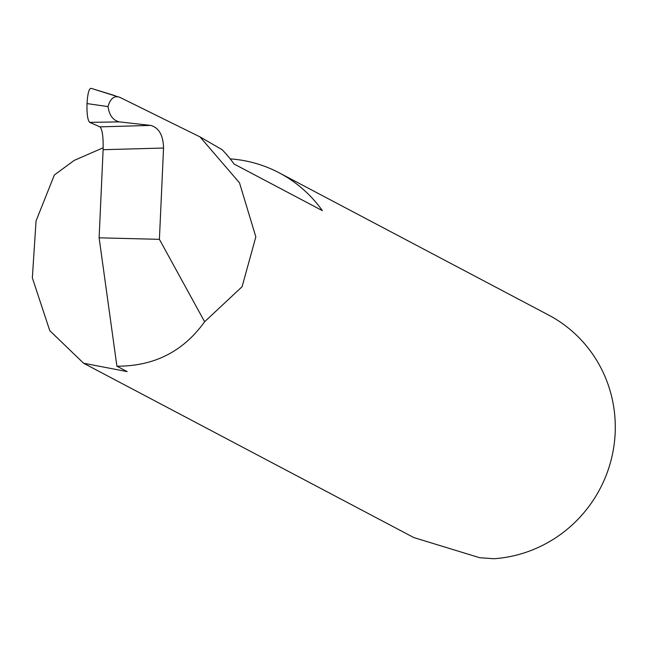 <?xml version="1.0" encoding="UTF-8"?>
<svg xmlns="http://www.w3.org/2000/svg" width="647" height="647" viewBox="0 0 647 647"><rect width="100%" height="100%" fill="white"/><g stroke="black" fill="none" stroke-linecap="round" stroke-linejoin="round"><path stroke-width="0.97" d="M230.186 158.871A129.853 126.569 117.8 0 1 279.269 172.87A129.853 126.569 117.8 0 1 322.384 210.647L234.06 164.014A129.853 126.569 -62.2 0 0 222.196 149.732A367.108 357.84 -62.2 0 0 221.921 149.578A367.108 357.84 -62.2 0 0 221.711 149.449M150.638 125.413L150.88 125.445C159.025 127.904 163.246 135.433 163.545 148.034L103.116 149.708C103.415 137.099 102.363 129.481 99.945 126.861L150.638 125.413L119.396 121.887L89.715 122.372L99.881 126.828M103.116 149.708L99.112 237.813L116.905 366.186L127.192 371.613L83.592 363.234L413.821 537.568L479.742 557.73L494.025 558.733A129.853 126.569 -62.2 0 0 612.094 455.973A129.853 126.569 -62.2 0 0 548.616 315.065L279.269 172.87M83.592 363.234L49.787 330.682L32.35 277.887L36.046 220.967L54.348 175.013L74.146 160.432L103.18 147.767M116.905 366.186C154.051 366.339 183.279 351.523 204.614 321.753L242.091 286.702L255.832 236.891L239.495 182.826L200.004 136.897L222.196 149.732M89.715 122.372C87.677 120.358 86.771 114.098 87.005 103.585C87.677 93.314 89.06 88.235 91.154 88.356L115.029 95.667M200.004 136.897L120.027 97.422L91.154 88.356M99.112 237.813L159.405 239.341L163.545 148.034M204.614 321.753L159.405 239.341M120.027 97.422C114.43 95.238 110.419 98.295 108.009 106.593C109.343 115.409 113.144 120.504 119.396 121.887M108.009 106.593L87.005 103.585M221.921 149.578L219.956 148.438"/></g></svg>
